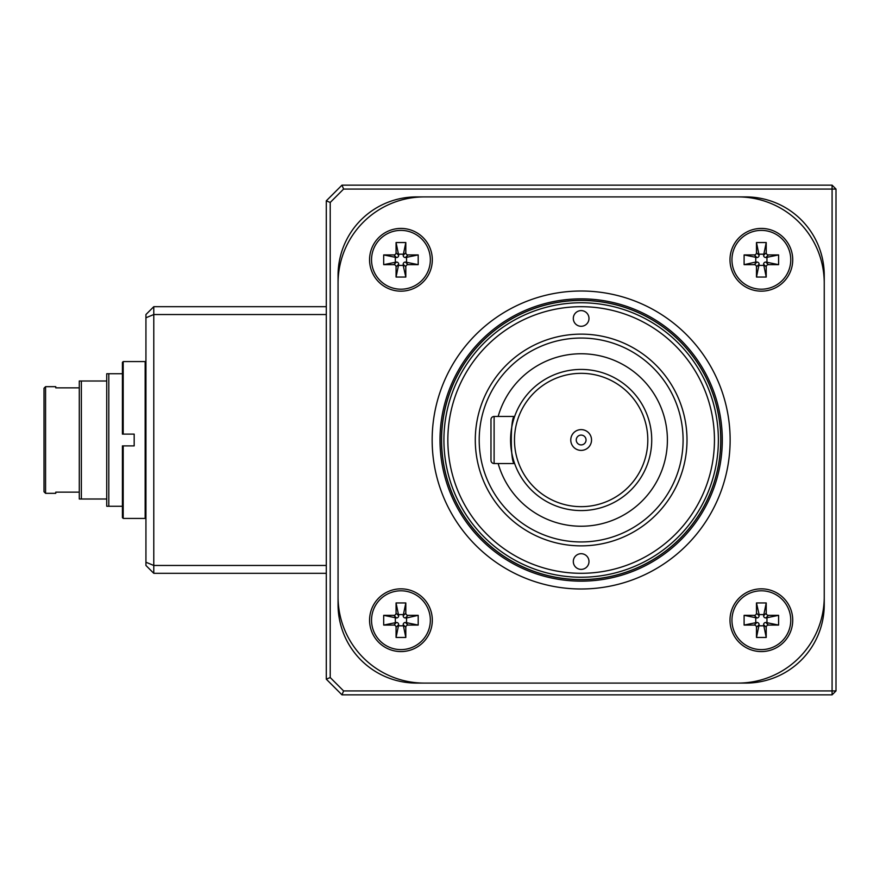 <?xml version="1.0" encoding="UTF-8"?>
<svg xmlns="http://www.w3.org/2000/svg" width="880" height="880" viewBox="0 0 880 880"><rect width="100%" height="100%" fill="white"/><g stroke="black" fill="none" stroke-linecap="round" stroke-linejoin="round"><path stroke-width="1.32" d="M123.2 434.115L123.2 361.581L122.419 362.373L122.419 434.115L134.178 434.115L134.178 445.885L122.419 445.885L122.419 517.627L123.2 518.419L123.2 445.885M145.937 362.373L145.156 361.581L145.156 518.419L145.937 517.627M122.419 506.264L106.733 506.264L106.733 373.736L108.812 373.736L108.812 506.264M79.288 380.996L81.367 380.996L81.367 499.004L79.288 499.004L79.288 380.996M106.733 380.996L81.367 380.996M108.812 373.736L122.419 373.736M45.573 493.328L44 491.755L44 388.245L45.573 386.672L45.573 493.328L55.759 493.328L55.759 492.151L79.288 492.151M45.573 386.672L55.759 386.672L55.759 387.849L79.288 387.849M106.733 499.004L81.367 499.004M343.607 690.932L832.084 690.932L832.084 694.848L341.979 694.848L343.607 690.932L330.22 677.545L326.293 679.173L326.293 200.827L330.22 202.455L330.22 677.545M832.084 185.152L832.084 189.068L343.607 189.068L341.979 185.152L832.084 185.152L836 189.068L836 690.932L832.084 690.932L832.084 189.068L836 189.068M836 690.932L832.084 694.848M326.293 679.173L341.979 694.848M341.979 185.152L326.293 200.827M343.607 189.068L330.22 202.455M338.063 275.33A78.419 78.419 0 0 1 416.471 196.911L745.822 196.911A78.419 78.419 0 0 1 824.241 275.33L824.241 604.67A78.419 78.419 0 0 1 745.822 683.089L416.471 683.089A78.419 78.419 0 0 1 338.063 604.67L338.063 275.33M338.063 596.827A86.262 86.262 0 0 0 424.314 683.089L737.979 683.089A86.262 86.262 0 0 0 824.241 596.827L824.241 283.173A86.262 86.262 0 0 0 737.979 196.911L424.314 196.911A86.262 86.262 0 0 0 338.063 283.173L338.063 596.827M400.939 588.841A31.361 31.361 0 0 1 428.109 635.888A31.361 31.361 0 0 1 373.78 635.888A31.361 31.361 0 0 1 400.939 588.841M730.136 440A148.995 148.995 0 0 0 506.649 310.97A148.995 148.995 0 0 0 506.649 569.03A148.995 148.995 0 0 0 730.136 440M729.993 620.202A31.361 31.361 0 0 1 777.04 593.043A31.361 31.361 0 0 1 777.04 647.372A31.361 31.361 0 0 1 729.993 620.202M761.354 291.159A31.361 31.361 0 0 1 734.195 244.112A31.361 31.361 0 0 1 788.524 244.112A31.361 31.361 0 0 1 761.354 291.159M432.311 259.798A31.361 31.361 0 0 1 385.253 286.957A31.361 31.361 0 0 1 385.253 232.628A31.361 31.361 0 0 1 432.311 259.798M581.152 581.152A141.152 141.152 0 0 0 722.293 440A141.152 141.152 0 0 0 581.152 298.848A141.152 141.152 0 0 0 440 440A141.152 141.152 0 0 0 581.152 581.152M400.939 590.799A29.403 29.403 0 0 0 371.536 620.202A29.403 29.403 0 0 0 400.939 649.616A29.403 29.403 0 0 0 430.342 620.202A29.403 29.403 0 0 0 400.939 590.799M406.549 622.457L406.549 617.958L405.394 617.958A2.31 2.244 135 0 1 403.183 615.747L405.812 602.954L405.812 613.129A2.31 2.244 135 0 0 408.023 615.34L418.198 615.34L418.198 625.075L408.023 625.075A2.31 2.244 45 0 0 405.812 627.286L405.812 637.461L403.183 624.657A2.31 2.244 45 0 1 405.394 622.457L418.198 625.075M396.066 637.461L396.066 627.286A2.31 2.244 135 0 0 393.855 625.075L383.691 625.075L396.484 622.457A2.31 2.244 135 0 1 398.695 624.657L396.066 637.461L405.812 637.461M383.691 615.34L393.855 615.34A2.31 2.244 45 0 0 396.066 613.129L396.066 602.954L398.695 615.747A2.31 2.244 45 0 1 396.484 617.958L383.691 615.34L383.691 625.075M405.812 602.954L396.066 602.954M406.549 617.958L418.198 615.34M403.183 614.592L398.695 614.592M398.695 625.823L403.183 625.823M395.329 617.958L395.329 622.457M731.951 620.202A29.403 29.403 0 0 0 761.354 649.616A29.403 29.403 0 0 0 790.757 620.202A29.403 29.403 0 0 0 761.354 590.799A29.403 29.403 0 0 0 731.951 620.202M763.598 614.592L759.11 614.592L759.11 615.747A2.31 2.244 45 0 1 756.899 617.958L744.106 615.34L754.27 615.34A2.31 2.244 45 0 0 756.481 613.129L756.481 602.954L766.227 602.954L766.227 613.129A2.31 2.244 -45 0 0 768.438 615.34L778.602 615.34L765.809 617.958A2.31 2.244 -45 0 1 763.598 615.747L766.227 602.954M778.602 625.075L768.438 625.075A2.31 2.244 45 0 0 766.227 627.286L766.227 637.461L763.598 624.657A2.31 2.244 45 0 1 765.809 622.457L778.602 625.075L778.602 615.34M756.481 637.461L756.481 627.286A2.31 2.244 -45 0 0 754.27 625.075L744.106 625.075L756.899 622.457A2.31 2.244 -45 0 1 759.11 624.657L756.481 637.461L766.227 637.461M744.106 615.34L744.106 625.075M759.11 614.592L756.481 602.954M755.744 617.958L755.744 622.457M766.964 622.457L766.964 617.958M759.11 625.823L763.598 625.823M761.354 289.201A29.403 29.403 0 0 0 790.757 259.798A29.403 29.403 0 0 0 761.354 230.384A29.403 29.403 0 0 0 731.951 259.798A29.403 29.403 0 0 0 761.354 289.201M755.744 257.543L755.744 262.042L756.899 262.042A2.31 2.244 -45 0 1 759.11 264.253L756.481 277.046L756.481 266.871A2.31 2.244 -45 0 0 754.27 264.66L744.106 264.66L744.106 254.925L754.27 254.925A2.31 2.244 -135 0 0 756.481 252.714L756.481 242.539L759.11 255.343A2.31 2.244 -135 0 1 756.899 257.543L744.106 254.925M766.227 242.539L766.227 252.714A2.31 2.244 -45 0 0 768.438 254.925L778.602 254.925L765.809 257.543A2.31 2.244 -45 0 1 763.598 255.343L766.227 242.539L756.481 242.539M778.602 264.66L768.438 264.66A2.31 2.244 -135 0 0 766.227 266.871L766.227 277.046L763.598 264.253A2.31 2.244 -135 0 1 765.809 262.042L778.602 264.66L778.602 254.925M756.481 277.046L766.227 277.046M755.744 262.042L744.106 264.66M759.11 265.408L763.598 265.408M763.598 254.177L759.11 254.177M766.964 262.042L766.964 257.543M430.342 259.798A29.403 29.403 0 0 0 400.939 230.384A29.403 29.403 0 0 0 371.536 259.798A29.403 29.403 0 0 0 400.939 289.201A29.403 29.403 0 0 0 430.342 259.798M398.695 265.408L403.183 265.408L403.183 264.253A2.31 2.244 -135 0 1 405.394 262.042L418.198 264.66L408.023 264.66A2.31 2.244 -135 0 0 405.812 266.871L405.812 277.046L396.066 277.046L396.066 266.871A2.31 2.244 135 0 0 393.855 264.66L383.691 264.66L396.484 262.042A2.31 2.244 135 0 1 398.695 264.253L396.066 277.046M383.691 254.925L393.855 254.925A2.31 2.244 -135 0 0 396.066 252.714L396.066 242.539L398.695 255.343A2.31 2.244 -135 0 1 396.484 257.543L383.691 254.925L383.691 264.66M405.812 242.539L405.812 252.714A2.31 2.244 135 0 0 408.023 254.925L418.198 254.925L405.394 257.543A2.31 2.244 135 0 1 403.183 255.343L405.812 242.539L396.066 242.539M418.198 264.66L418.198 254.925M403.183 265.408L405.812 277.046M406.549 262.042L406.549 257.543M395.329 257.543L395.329 262.042M403.183 254.177L398.695 254.177M581.152 326.293A7.843 7.843 0 0 1 574.354 314.534A7.843 7.843 0 0 1 587.939 314.534A7.843 7.843 0 0 1 581.152 326.293M443.916 440A137.225 137.225 0 0 1 649.759 321.156A137.225 137.225 0 0 1 649.759 558.844A137.225 137.225 0 0 1 443.916 440M447.843 440A133.309 133.309 0 0 1 647.801 324.555A133.309 133.309 0 0 1 647.801 555.445A133.309 133.309 0 0 1 447.843 440M581.152 569.382A7.843 7.843 0 0 1 574.354 557.623A7.843 7.843 0 0 1 587.939 557.623A7.843 7.843 0 0 1 581.152 569.382M441.573 440A139.579 139.579 0 0 1 650.936 319.121A139.579 139.579 0 0 1 650.936 560.879A139.579 139.579 0 0 1 441.573 440M441.485 440A139.656 139.656 0 0 1 650.98 319.055A139.656 139.656 0 0 1 650.98 560.945A139.656 139.656 0 0 1 441.485 440M475.288 440A105.864 105.864 0 0 1 581.152 334.136A105.864 105.864 0 0 1 687.005 440A105.864 105.864 0 0 1 581.152 545.864A105.864 105.864 0 0 1 475.288 440M479.204 440A101.937 101.937 0 0 1 632.115 351.714A101.937 101.937 0 0 1 632.115 528.286A101.937 101.937 0 0 1 479.204 440M581.152 435.094A4.906 4.906 0 0 1 586.047 440A4.906 4.906 0 0 1 581.152 444.906A4.906 4.906 0 0 1 576.246 440A4.906 4.906 0 0 1 581.152 435.094M581.152 450.395A10.395 10.395 0 0 1 572.154 434.808A10.395 10.395 0 0 1 590.15 434.808A10.395 10.395 0 0 1 581.152 450.395M647.801 440A66.649 66.649 0 0 1 547.822 497.728A66.649 66.649 0 0 1 547.822 382.272A66.649 66.649 0 0 1 647.801 440M651.728 440A70.576 70.576 0 0 1 545.864 501.116A70.576 70.576 0 0 1 545.864 378.884A70.576 70.576 0 0 1 651.728 440M494.109 463.529L514.613 463.529C510.202 465.003 510.191 415.03 514.613 416.471L494.109 416.471L494.109 463.529A3.135 3.135 0 0 1 490.974 460.383L490.974 419.617A3.135 3.135 0 0 1 494.109 416.471M498.157 416.471A86.262 86.262 0 0 1 667.403 440A86.262 86.262 0 0 1 498.157 463.529M326.293 573.309L153.78 573.309L145.937 565.466L145.937 314.534L153.78 306.691L326.293 306.691M326.293 314.534L153.78 314.534L153.78 565.466L326.293 565.466M153.78 573.309L153.78 565.466L145.937 562.221M145.937 317.779L153.78 314.534L153.78 306.691M393.855 615.34L396.484 617.958M405.394 617.958L408.023 615.34M403.183 615.747L405.812 613.129M405.394 622.457L408.023 625.075M405.812 627.286L403.183 624.657M398.695 624.657L396.066 627.286M393.855 625.075L396.484 622.457M398.695 615.747L396.066 613.129M756.481 627.286L759.11 624.657M759.11 615.747L756.481 613.129M756.899 617.958L754.27 615.34M763.598 615.747L766.227 613.129M768.438 615.34L765.809 617.958M765.809 622.457L768.438 625.075M766.227 627.286L763.598 624.657M756.899 622.457L754.27 625.075M768.438 264.66L765.809 262.042M756.899 262.042L754.27 264.66M759.11 264.253L756.481 266.871M756.899 257.543L754.27 254.925M756.481 252.714L759.11 255.343M763.598 255.343L766.227 252.714M768.438 254.925L765.809 257.543M763.598 264.253L766.227 266.871M405.812 252.714L403.183 255.343M403.183 264.253L405.812 266.871M405.394 262.042L408.023 264.66M398.695 264.253L396.066 266.871M393.855 264.66L396.484 262.042M396.484 257.543L393.855 254.925M396.066 252.714L398.695 255.343M405.394 257.543L408.023 254.925M123.2 518.419L145.156 518.419M123.2 361.581L145.156 361.581"/></g></svg>
